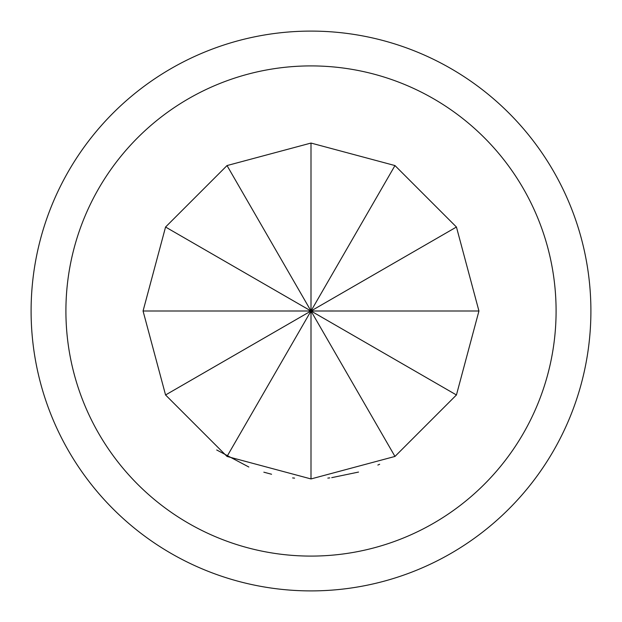 <?xml version="1.0" encoding="UTF-8"?>
<svg xmlns="http://www.w3.org/2000/svg" width="622" height="622" viewBox="0 0 622 622"><rect width="100%" height="100%" fill="white"/><g stroke="black" fill="none" stroke-linecap="round" stroke-linejoin="round"><path stroke-width="0.93" d="M311 143.06L394.97 165.561L456.439 227.03L478.94 311L456.439 394.97L394.97 456.439L311 478.94L227.03 456.439L165.561 394.97L143.06 311L165.561 227.03L227.03 165.561L311 143.06L311 311L165.561 394.97M331.713 477.657L358.536 472.075M377.865 465.054L379.661 464.261M263.837 472.184L271.565 474.244M216.705 449.97L248.839 467.013M292.62 477.929L294.571 478.131M65.909 311A245.091 245.091 0 0 0 311 556.091A245.091 245.091 0 0 0 556.091 311A245.091 245.091 0 0 0 311 65.909A245.091 245.091 0 0 0 65.909 311M590.9 311A279.9 279.9 0 0 1 311 590.9A279.9 279.9 0 0 1 31.1 311A279.9 279.9 0 0 1 311 31.1A279.9 279.9 0 0 1 590.9 311M327.825 478.093L329.769 477.89M143.06 311L311 311L227.03 456.439M394.97 456.439L311 311L311 478.94M227.03 165.561L311 311L456.439 394.97M394.97 165.561L311 311L456.439 227.03M478.94 311L311 311L165.561 227.03"/></g></svg>
